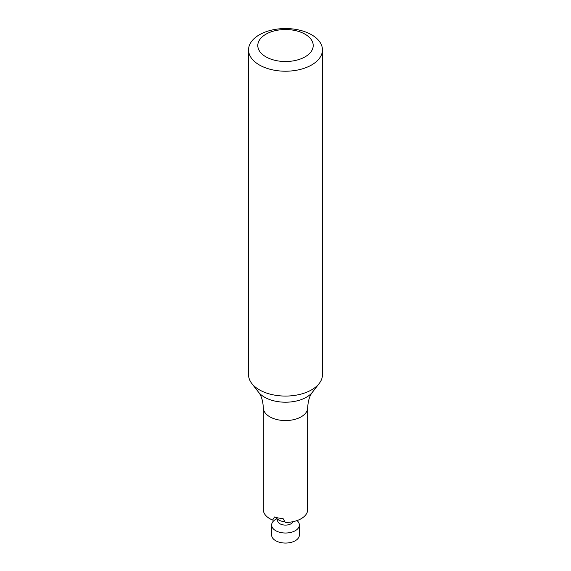 <?xml version="1.0" encoding="UTF-8"?>
<svg xmlns="http://www.w3.org/2000/svg" width="571" height="571" viewBox="0 0 571 571"><rect width="100%" height="100%" fill="white"/><g stroke="black" fill="none" stroke-linecap="round" stroke-linejoin="round"><path stroke-width="0.86" d="M307.683 407.758L307.576 510.859A22.183 12.805 0 0 1 285.307 522.436L283.088 518.589A22.183 12.805 180 0 1 274.494 516.976L272.617 520.06A22.183 12.805 0 0 1 263.317 509.632L263.317 407.758A22.183 12.805 0 0 0 269.812 416.809A22.183 12.805 0 0 0 293.986 419.585A22.183 12.805 0 0 0 307.683 407.758C308.076 400.728 309.689 395.51 312.53 392.099L319.232 383.448A36.951 21.334 0 0 0 322.451 374.74L322.451 49.884A36.951 21.334 180 0 1 299.639 69.591A36.951 21.334 180 0 1 259.37 64.966A36.951 21.334 180 0 1 248.549 49.884A36.951 21.334 180 0 1 285.5 28.55A36.951 21.334 180 0 1 322.451 49.884M265.908 56.836A27.708 15.995 0 0 0 312.266 49.663A27.708 15.995 0 0 0 278.327 30.077A27.708 15.995 0 0 0 265.908 56.836M248.549 49.884L248.549 374.74A36.951 21.334 0 0 0 251.768 383.448A36.951 21.334 0 0 0 259.37 389.822A36.951 21.334 0 0 0 319.232 383.448M271.639 525.02L271.639 535.056A13.861 8.001 0 0 0 275.7 540.716A13.861 8.001 0 0 0 290.803 542.45A13.861 8.001 0 0 0 299.361 535.056L299.361 525.02A13.861 8.001 180 0 1 290.803 532.415A13.861 8.001 180 0 1 275.7 530.68A13.861 8.001 180 0 1 271.639 525.02A13.861 8.001 180 0 1 276.628 518.868L276.778 518.796M297.027 520.574A13.861 8.001 180 0 1 299.361 525.02M284.836 521.644A9.471 5.467 180 0 1 278.634 519.953A9.471 5.467 180 0 1 276.307 517.519L277.777 521.487A7.894 4.561 180 0 0 285.357 525.092A7.894 4.561 180 0 0 293.151 521.651M263.317 407.758C262.924 400.728 261.311 395.51 258.47 392.099A29.613 17.094 0 0 0 264.559 397.202A29.613 17.094 0 0 0 312.53 392.099M258.47 392.099L251.768 383.448"/></g></svg>
